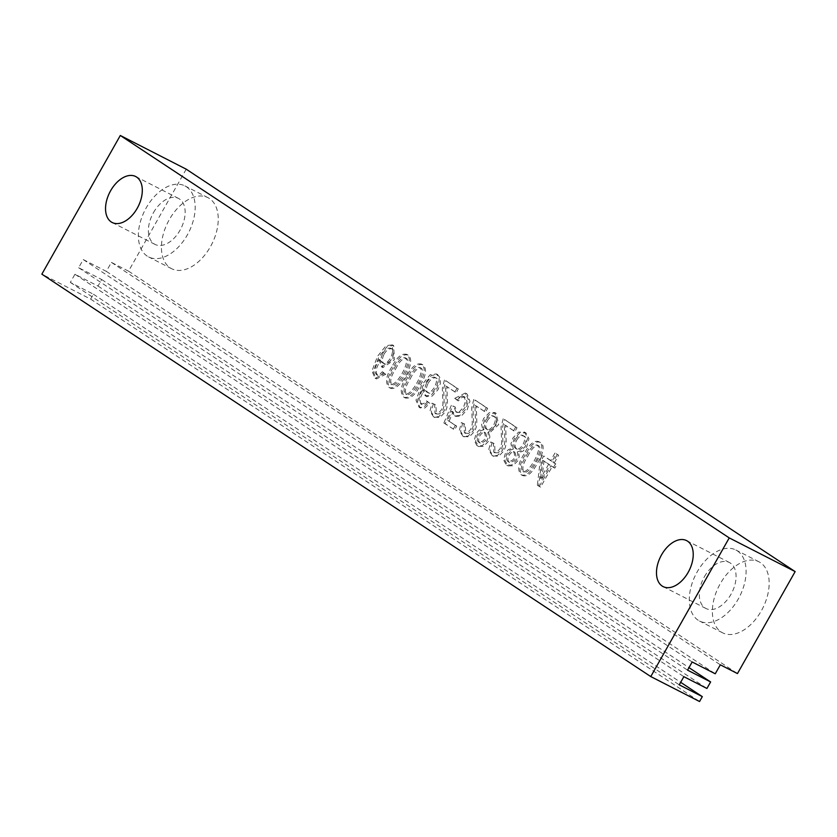 <?xml version="1.0" encoding="UTF-8"?>
<svg xmlns="http://www.w3.org/2000/svg" width="837" height="837" viewBox="0 0 837 837"><rect width="100%" height="100%" fill="white"/><g stroke="black" fill="none" stroke-linecap="round" stroke-linejoin="round"><path stroke-width="0.63" stroke-dasharray="4.18 3.14" d="M513.311 449.103L509.712 450.222L506.762 453.727L504.92 460.591L508.09 465.916L512.893 465.77L517.747 460.842L519.254 456.5L518.574 452.576L522.979 451.227L526.776 446.738L528.953 438.724L526.023 432.97L519.913 432.792L514.263 438.619L512.254 444.468L513.311 449.103L511.993 448.433L508.394 449.542L505.443 453.047L503.602 459.911L506.197 464.901L511.574 465.09L516.429 460.172L517.936 455.83L517.256 451.907L518.574 452.576M492.02 442.637L489.969 450.714L492.93 455.935L498.685 456.207L503.832 450.944L505.527 446.874L506.186 441.946L505.632 425.384L514.891 431.505L517.015 427.749L504.502 419.473L502.367 427.634L502.985 444.028L501.384 449.479L498.172 452.744L495.054 452.848L494.636 443.819L490.702 441.967L488.651 450.034L492.282 455.652L497.366 455.537L502.514 450.275L504.209 446.194L504.868 441.266L504.313 424.715L505.632 425.384M483.964 429.705L480.354 430.825L477.404 434.33L475.562 441.183L478.733 446.519L483.535 446.372L488.389 441.444L489.896 437.102L489.216 433.179L498.685 424.631L496.059 413.206L490.566 413.384L484.905 419.211L482.886 425.06L483.964 429.705L482.646 429.025L479.036 430.145L476.086 433.65L474.244 440.513L476.849 445.504L482.217 445.692L487.071 440.764L488.578 436.422L487.898 432.499L489.216 433.179M462.652 423.229L460.622 431.317L463.562 436.527L469.327 436.809L474.485 431.547L476.159 427.466L476.828 422.539L476.274 405.987L485.533 412.107L487.657 408.351L475.134 400.065L473.02 408.236L473.627 424.631L472.016 430.072L468.814 433.346L465.686 433.44L465.278 424.422L461.333 422.559L459.304 430.636L462.924 436.255L468.009 436.129L473.167 430.877L474.841 426.786L475.51 421.869L474.956 405.317L476.274 405.987M449.166 421.116L453.016 411.856L455.914 416.47L461.26 416.073L467.192 409.732L469.944 401.247L467.172 394.081L466.586 393.735L456.05 399.008L458.32 400.923L462.118 397.24L465.121 397.167L466.973 401.331L464.912 407.755L460.81 412.338L457.159 412.557L455.14 406.949L452.65 406.039L445.211 423.668L454.564 429.852L456.699 426.096L447.847 420.446L451.698 411.176L453.016 411.856M433.294 403.832L431.264 411.909L434.204 417.129L439.98 417.412L445.127 412.149L446.801 408.058L447.481 403.141L446.906 386.579L456.175 392.71L458.31 388.943L445.776 380.668L443.662 388.839L444.259 405.223L442.668 410.664L439.467 413.949L436.349 414.053L435.931 405.014L431.976 403.162L429.946 411.239L433.566 416.857L438.661 416.732L443.809 411.48L445.483 407.389L446.152 402.471L445.587 385.909L446.906 386.579M427.728 401.519L424.955 404.271L421.953 404.543L420.3 402.042L420.791 396.968L424.307 389.142L424.547 393.704L426.514 396.435L432.091 396.152L437.939 389.78L440.346 383.67L440.471 378.324L437.667 374.62L431.432 375.415L422.873 386.098L417.297 400.902L419.986 407.724L424.84 408.017L429.841 403.329L426.41 400.85L423.637 403.601L420.634 403.873L418.981 401.362L419.473 396.299L422.988 388.473L424.307 389.142M407.849 377.278C401.823 386.558 400.965 393.463 405.275 397.973C410.601 398.967 415.57 394.782 420.164 385.418C426.284 375.457 427.142 368.573 422.748 364.754C417.653 363.499 412.693 367.673 407.849 377.278M383.691 372.423L380.919 375.164L377.633 375.279L376.252 372.936L376.755 367.861L380.28 360.046L382.886 367.579L394.353 359.879L393.683 345.545L387.405 346.319L378.837 356.991L373.25 371.795L376.451 378.931L385.815 374.233L382.373 371.754L379.6 374.495L376.587 374.756L374.934 372.256L375.436 367.192L378.962 359.366L380.28 360.046M721.149 631.977A39.894 24.524 -62.9 0 0 722.613 632.824A39.894 24.524 -62.9 0 0 762.601 608.468A39.894 24.524 -62.9 0 0 758.929 561.784A39.894 24.524 -62.9 0 0 719.569 584.927A39.894 24.524 -62.9 0 0 721.149 631.977M170.225 267.882A39.894 24.524 -62.9 0 0 171.679 268.729A39.894 24.524 -62.9 0 0 211.677 244.373A39.894 24.524 -62.9 0 0 208.005 197.689A39.894 24.524 -62.9 0 0 168.635 220.832A39.894 24.524 -62.9 0 0 170.225 267.882M186.222 169.179L128.532 271.157L737.46 673.576M393.17 367.579C387.154 376.849 386.296 383.754 390.586 388.263C399.856 391.664 417.213 360.831 408.058 355.045C402.995 353.789 398.025 357.964 393.17 367.579M525.27 454.878C519.264 464.169 518.406 471.064 522.707 475.573C527.362 477.059 532.322 472.863 537.584 463.018C543.977 451.75 544.835 444.865 540.189 442.365C535.638 440.66 530.668 444.834 525.27 454.878M554.293 462.882L558.624 455.244L556.291 453.706L551.97 461.344L543.757 455.924L541.727 459.513L538.693 485.91L540.566 487.155L552.263 466.471L554.805 468.155L556.835 464.566L552.975 462.212L557.306 454.564L558.624 455.244M128.532 271.157L111.394 262.389L106.32 271.366L83.25 259.564L78.636 267.725L101.706 279.527L98.013 286.045L74.943 274.254L70.329 282.414L93.399 294.205L90.626 299.102L41.85 274.159M90.626 299.102L699.554 701.521M704.409 576.724A25.811 15.872 117.1 0 1 729.445 562.527A25.811 15.872 117.1 0 1 731.831 592.732A25.811 15.872 117.1 0 1 705.947 608.489A25.811 15.872 117.1 0 1 705.005 607.944A25.811 15.872 117.1 0 1 704.409 576.724M698.079 620.186A39.894 24.524 117.1 0 1 696.499 573.136A39.894 24.524 117.1 0 1 735.859 549.993A39.894 24.524 117.1 0 1 739.531 596.676A39.894 24.524 117.1 0 1 699.533 621.033A39.894 24.524 117.1 0 1 698.079 620.186M153.474 212.629A25.811 15.872 117.1 0 1 178.522 198.432A25.811 15.872 117.1 0 1 180.897 228.637A25.811 15.872 117.1 0 1 155.012 244.404A25.811 15.872 117.1 0 1 154.081 243.849A25.811 15.872 117.1 0 1 153.474 212.629M147.155 256.091A39.894 24.524 117.1 0 1 145.565 209.041A39.894 24.524 117.1 0 1 184.925 185.898A39.894 24.524 117.1 0 1 188.607 232.581A39.894 24.524 117.1 0 1 148.609 256.938A39.894 24.524 117.1 0 1 147.155 256.091M111.394 262.389L720.322 664.808M106.32 271.366L715.248 673.785M83.25 259.564L692.168 661.983M78.636 267.725L687.554 670.144M101.706 279.527L688.977 667.633M98.013 286.045L706.93 688.464M74.943 274.254L683.86 676.673M70.329 282.414L679.246 684.833M93.399 294.205L680.669 682.322M378.962 359.366L381.567 366.899L393.034 359.209L392.365 344.875L386.087 345.65L377.518 356.321L371.931 371.115L375.133 378.251L384.497 373.564L385.815 374.233M384.497 373.564L382.373 371.754M382.812 353.486C385.24 349.301 387.887 347.543 390.743 348.223C396.027 350.713 387.458 366.271 382.917 363.049C380.49 361.417 380.458 358.226 382.812 353.486M384.131 354.156C386.558 349.971 389.205 348.213 392.061 348.893C397.345 351.383 388.776 366.941 384.235 363.718C381.808 362.086 381.777 358.906 384.131 354.156M394.248 368.479C397.962 360.852 401.614 357.273 405.202 357.765C410.831 361.281 396.612 386.412 390.848 384.183C388.19 381.222 389.32 375.991 394.248 368.479M395.566 369.159C399.28 361.521 402.932 357.954 406.52 358.445C412.149 361.95 397.931 387.081 392.166 384.853C389.508 381.902 390.638 376.671 395.566 369.159M391.852 366.899C385.836 376.179 384.978 383.074 389.268 387.594C398.538 390.994 415.895 360.161 406.74 354.375C401.676 353.12 396.707 357.294 391.852 366.899M408.937 378.188C412.631 370.561 416.282 366.983 419.881 367.474C425.51 370.937 411.312 396.089 405.526 393.882C402.89 390.931 404.02 385.7 408.937 378.188M410.256 378.868C413.949 371.23 417.6 367.663 421.199 368.144C426.828 371.607 412.631 396.759 406.845 394.551C404.208 391.601 405.338 386.37 410.256 378.868M406.531 376.598C400.504 385.888 399.647 392.783 403.957 397.303C409.283 398.286 414.252 394.101 418.845 384.738C424.966 374.788 425.824 367.903 421.429 364.074C416.334 362.829 411.375 367.004 406.531 376.598M422.988 388.473L423.229 393.034L425.196 395.755L430.773 395.482L436.621 389.111L439.027 383.001L439.153 377.654L436.349 373.951L430.113 374.746L421.555 385.418L415.979 400.232L419.191 407.357L423.522 407.347L428.523 402.66L429.841 403.329M428.523 402.66L426.41 400.85M426.839 382.582C429.36 378.334 432.007 376.577 434.79 377.32C440.074 379.799 431.505 395.388 426.954 392.145C424.516 390.523 424.485 387.332 426.839 382.582M428.157 383.262C430.678 379.004 433.325 377.257 436.108 378C441.392 380.469 432.823 396.058 428.272 392.825C425.834 391.203 425.803 388.012 428.157 383.262M445.587 385.909L456.175 392.71M454.857 392.03L456.992 388.274L458.31 388.943M456.992 388.274L445.776 380.668M444.457 379.998L442.344 388.169L442.94 404.543L441.35 409.994L438.149 413.269L435.031 413.373L434.612 404.344L435.931 405.014M434.612 404.344L431.976 403.162M451.698 411.176L454.596 415.801L459.942 415.403L465.874 409.052L468.626 400.567L465.853 393.4L465.267 393.055L454.732 398.339L456.05 399.008M454.732 398.339L458.32 400.923M457.002 400.243L460.8 396.571L463.803 396.497L465.654 400.651L463.593 407.075L459.492 411.668L455.841 411.877L453.821 406.28L455.14 406.949M453.821 406.28L452.65 406.039M451.331 405.359L443.892 422.988L445.211 423.668M443.892 422.988L454.564 429.852M453.246 429.182L455.38 425.416L456.699 426.096M455.38 425.416L447.847 420.446M474.956 405.317L485.533 412.107M484.215 411.427L486.339 407.671L487.657 408.351M486.339 407.671L475.134 400.065M473.815 399.395L471.702 407.567L472.309 423.951L470.697 429.391L467.496 432.677L464.368 432.771L463.96 423.742L465.278 424.422M463.96 423.742L461.333 422.559M487.898 432.499L497.366 423.961L494.74 412.536L489.247 412.714L483.587 418.542L481.568 424.38L482.646 429.025M478.419 435.366C480.229 432.384 482.143 431.285 484.142 432.08C486.674 437.688 484.947 441.141 478.963 442.417C476.996 441.068 476.818 438.714 478.419 435.366M479.737 436.046C481.547 433.053 483.462 431.955 485.46 432.76C487.992 438.368 486.266 441.81 480.281 443.087C478.314 441.737 478.136 439.394 479.737 436.046M485.983 420.122C488.233 416.418 490.67 415.026 493.275 415.979C498.946 417.956 491.424 432.467 486.464 429.203C483.974 427.466 483.817 424.443 485.983 420.122M487.301 420.802C489.551 417.088 491.989 415.707 494.594 416.648C500.264 418.626 492.742 433.137 487.783 429.873C485.293 428.146 485.136 425.123 487.301 420.802M504.313 424.715L514.891 431.505M513.573 430.835L515.697 427.069L517.015 427.749M515.697 427.069L504.502 419.473M503.183 418.803L501.049 426.964L501.666 443.348L500.066 448.799L496.854 452.074L493.736 452.179L493.317 443.139L494.636 443.819M493.317 443.139L490.702 441.967M517.256 451.907L521.66 450.557L525.458 446.069L527.634 438.054L524.705 432.3L518.595 432.112L512.945 437.95L510.936 443.788L511.993 448.433M507.766 454.763C509.597 451.781 511.501 450.683 513.468 451.467C516.042 457.075 514.316 460.517 508.289 461.804C506.354 460.455 506.176 458.111 507.766 454.763M509.084 455.443C510.915 452.451 512.819 451.352 514.786 452.147C517.36 457.745 515.634 461.187 509.607 462.484C507.672 461.135 507.494 458.781 509.084 455.443M515.341 439.53C517.569 435.815 520.007 434.445 522.675 435.397C528.273 437.385 520.781 451.854 515.812 448.601C513.332 446.874 513.175 443.851 515.341 439.53M516.659 440.199C518.888 436.495 521.325 435.114 523.993 436.077C529.591 438.065 522.1 452.524 517.13 449.27C514.65 447.544 514.493 444.52 516.659 440.199M526.358 455.788C530.072 448.151 533.713 444.573 537.302 445.075C542.951 448.548 528.733 473.711 522.958 471.482C520.3 468.532 521.43 463.3 526.358 455.788M527.676 456.468C531.39 448.82 535.031 445.242 538.62 445.744C544.27 449.228 530.051 474.391 524.276 472.162C521.618 469.212 522.748 463.97 527.676 456.468M523.952 454.198C517.946 463.489 517.088 470.394 521.388 474.903C526.044 476.379 531.003 472.194 536.266 462.338C542.658 451.07 543.516 444.185 538.871 441.685C534.32 439.99 529.35 444.165 523.952 454.198M557.306 454.564L556.291 453.706M554.973 453.037L550.652 460.674L551.97 461.344M550.652 460.674L543.757 455.924M542.439 455.244L540.409 458.833L541.727 459.513M540.409 458.833L537.375 485.24L538.693 485.91M537.375 485.24L540.566 487.155M539.248 486.475L550.945 465.801L552.263 466.471M550.945 465.801L554.805 468.155M553.487 467.475L555.517 463.886L556.835 464.566M555.517 463.886L552.975 462.212M541.821 479.287L544.019 461.02L549.94 464.933L541.821 479.287L540.503 478.618L542.7 460.35L544.019 461.02M542.7 460.35L549.94 464.933M548.622 464.263L540.503 478.618M663.103 586.591L705.947 608.489M686.602 540.618L729.445 562.527M758.929 561.784L735.859 549.993M722.613 632.824L699.533 621.033M112.168 222.496L155.012 244.404M135.678 176.523L178.522 198.432M208.005 197.689L184.925 185.898M171.679 268.729L148.609 256.938M382.886 367.579L381.567 366.909M393.683 345.555L392.365 344.875M376.451 378.92L375.133 378.251M390.743 348.213L392.061 348.893M382.907 363.059L384.225 363.729M377.885 375.436L376.566 374.756M405.202 357.765L406.52 358.445M390.837 384.173L392.155 384.842M389.278 387.583L390.597 388.263M406.74 354.375L408.058 355.045M419.881 367.474L421.199 368.144M405.526 393.871L406.845 394.551M403.968 397.293L405.286 397.962M421.429 364.074L422.748 364.754M426.933 396.686L425.614 396.006M437.667 374.62L436.349 373.951M420.498 408.037L419.18 407.357M434.79 377.32L436.108 378M426.943 392.166L428.262 392.846M421.932 404.553L420.613 403.873M436.339 414.053L435.02 413.373M434.884 417.527L433.566 416.847M455.935 416.428L454.617 415.748M466.586 393.725L465.267 393.055M465.121 397.177L463.803 396.497M457.169 412.547L455.851 411.867M465.686 433.44L464.368 432.771M464.242 436.924L462.924 436.244M496.048 413.216L494.73 412.536M484.142 432.08L485.46 432.76M478.963 442.417L480.281 443.097M493.275 415.989L494.594 416.669M486.464 429.203L487.783 429.873M478.722 446.508L477.404 445.828M495.044 452.848L493.725 452.179M493.6 456.322L492.282 455.652M525.416 432.614L524.098 431.944M513.468 451.467L514.786 452.147M508.289 461.815L509.607 462.484M522.665 435.418L523.983 436.098M515.812 448.601L517.13 449.27M508.08 465.906L506.762 465.226M537.312 445.075L538.63 445.744M522.947 471.482L524.265 472.152M521.388 474.903L522.707 475.573M538.861 441.695L540.179 442.375"/><path stroke-width="1.26" d="M120.308 135.479L186.222 169.179L795.15 571.598L737.46 673.576L720.322 664.808L715.248 673.785L692.168 661.983L687.554 670.144L710.623 681.946L706.93 688.464L683.86 676.673L679.246 684.833L702.316 696.625L699.554 701.521L650.778 676.578L41.85 274.159L120.308 135.479L729.236 537.898L650.778 676.578M795.15 571.598L729.236 537.898M111.227 221.941A25.811 15.872 117.1 0 1 110.202 191.506A25.811 15.872 117.1 0 1 135.678 176.523A25.811 15.872 117.1 0 1 138.053 206.739A25.811 15.872 117.1 0 1 112.168 222.496A25.811 15.872 117.1 0 1 111.227 221.941M662.161 586.036A25.811 15.872 117.1 0 1 661.136 555.601A25.811 15.872 117.1 0 1 686.602 540.618A25.811 15.872 117.1 0 1 688.987 570.824A25.811 15.872 117.1 0 1 663.103 586.591A25.811 15.872 117.1 0 1 662.161 586.036M688.977 667.633L710.623 681.946M680.669 682.322L702.316 696.625"/></g></svg>
